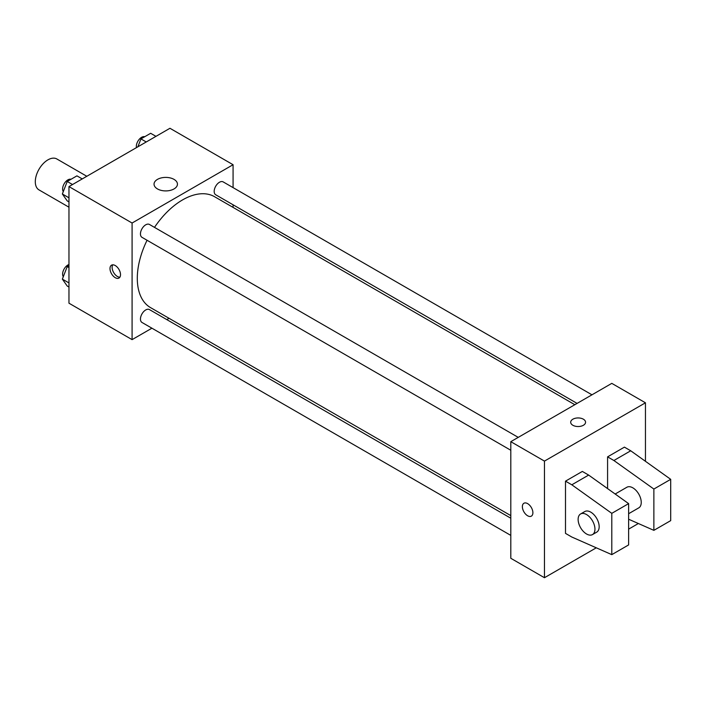 <?xml version="1.0" encoding="UTF-8"?>
<svg xmlns="http://www.w3.org/2000/svg" width="706" height="706" viewBox="0 0 706 706"><rect width="100%" height="100%" fill="white"/><g stroke="black" fill="none" stroke-linecap="round" stroke-linejoin="round"><path stroke-width="1.06" d="M86.812 176.279L56.851 158.974A17.853 10.308 120 0 0 43.092 163.757A17.853 10.308 120 0 0 35.3 181.724A17.853 10.308 120 0 0 38.998 189.896L68.967 207.202M151.914 328.193L132.084 339.639L68.967 303.201L68.967 186.587L169.952 128.28L233.077 164.719L233.077 187.611M169.043 318.3L166.792 319.597M147.06 240.261A64.034 36.968 120 0 0 137.299 278.323A64.034 36.968 120 0 0 150.563 307.631L510.8 515.609M574.834 404.706L214.598 196.727A64.034 36.968 120 0 0 154.499 227.376M233.077 204.793L233.077 207.396M132.084 339.639L132.084 223.025L233.077 164.719M591.963 394.813L223.158 181.892A7.439 4.298 120 0 0 217.43 183.887A7.439 4.298 120 0 0 214.183 191.37A7.439 4.298 120 0 0 215.718 194.777L577.084 403.408M510.8 518.213L149.434 309.581A7.439 4.298 120 0 0 143.706 311.575A7.439 4.298 120 0 0 140.459 319.059A7.439 4.298 120 0 0 141.994 322.465L510.8 535.395M510.8 450.26L141.994 237.34A7.439 4.298 -60 0 1 141.994 228.753A7.439 4.298 -60 0 1 149.434 224.455L518.239 437.376M132.084 223.025L68.967 186.587M157.473 188.934A11.702 6.76 180 0 1 154.04 184.151A11.702 6.76 180 0 1 165.742 177.4A11.702 6.76 180 0 1 177.444 184.151A11.702 6.76 180 0 1 170.225 190.399A11.702 6.76 180 0 1 157.473 188.934M120.514 274.652A7.439 4.298 60 0 1 118.97 278.058A7.439 4.298 60 0 1 111.53 273.76A7.439 4.298 60 0 1 111.53 265.174A7.439 4.298 60 0 1 117.267 267.168A7.439 4.298 60 0 1 120.514 274.652M119.879 277.176A7.439 4.298 60 0 1 113.648 272.534A7.439 4.298 60 0 1 112.748 264.829M596.279 547.812L544.458 577.72L510.8 558.287L510.8 441.674L611.793 383.367L645.452 402.799L645.452 461.3M638.356 523.517L628.622 529.138M583.385 425.277A7.439 4.298 180 0 1 575.275 426.203A7.439 4.298 180 0 1 570.686 422.241A7.439 4.298 180 0 1 578.126 417.943A7.439 4.298 180 0 1 585.565 422.241A7.439 4.298 180 0 1 583.385 425.277M544.458 577.72L544.458 461.106L510.8 441.674M544.458 461.106L645.452 402.799M585.565 422.241A7.439 4.298 0 0 0 578.126 417.943A7.439 4.298 0 0 0 570.686 422.241M523.914 503.254A7.439 4.298 -120 0 0 522.775 509.22A7.439 4.298 -120 0 0 527.629 515.768A7.439 4.298 60 0 1 522.767 509.22A7.439 4.298 60 0 1 523.914 503.254A7.439 4.298 60 0 1 531.353 507.552A7.439 4.298 60 0 1 531.353 516.139A7.439 4.298 60 0 1 527.629 515.768A7.439 4.298 -120 0 0 531.353 516.139M565.497 533.383L565.497 481.157L571.816 484.793L611.793 513.341L611.793 554.642L571.816 537.028L565.497 533.383M611.793 554.642L628.622 544.926L628.622 503.625L588.645 475.076L582.335 471.432L565.497 481.157M607.584 488.605L607.584 456.861L624.413 447.136L630.723 450.781L670.7 479.33L670.7 520.631L653.871 530.347L653.871 489.046L613.893 460.506L607.584 456.861M628.622 513.721L638.78 507.861A11.905 6.875 -120 0 0 638.78 494.112A11.905 6.875 -120 0 0 626.875 487.246L615.155 494.015M628.622 519.228L653.871 530.347M580.588 513.968L584.797 511.541A11.905 6.875 60 0 1 596.702 518.407A11.905 6.875 60 0 1 596.702 532.156L592.493 534.583A11.905 6.875 60 0 1 586.545 533.992A11.905 6.875 60 0 1 578.77 523.508A11.905 6.875 60 0 1 580.588 513.968A11.905 6.875 60 0 1 592.493 520.843A11.905 6.875 60 0 1 592.493 534.583M670.7 479.33L653.871 489.046M628.622 503.625L611.793 513.341M630.723 450.781L613.893 460.506M588.645 475.076L571.816 484.793M68.967 201.907L67.22 200.901L62.357 193.991L67.22 181.468L76.936 175.856L82.24 178.918M68.967 197.804L62.357 193.991M72.524 184.531L67.22 181.468M71.024 179.271A7.439 4.298 120 0 0 65.517 181.874A7.439 4.298 120 0 0 62.613 188.987A7.439 4.298 120 0 0 63.293 191.591M137.882 146.795L140.944 138.905L150.66 133.293L155.964 136.355M146.248 141.968L140.944 138.905M144.748 136.708A7.439 4.298 120 0 0 139.241 139.311A7.439 4.298 120 0 0 136.329 146.424A7.439 4.298 120 0 0 136.452 147.625M68.967 287.042L67.22 286.036L62.357 279.117L67.22 266.594L68.967 265.588M68.967 282.93L62.357 279.117M68.967 267.6L67.22 266.594M68.967 264.512A7.439 4.298 120 0 0 62.613 274.113A7.439 4.298 120 0 0 63.293 276.717"/></g></svg>
